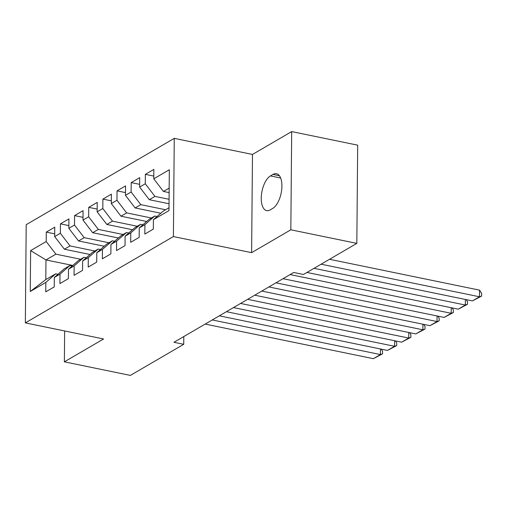 <?xml version="1.0" encoding="UTF-8"?>
<svg xmlns="http://www.w3.org/2000/svg" width="507" height="507" viewBox="0 0 507 507"><rect width="100%" height="100%" fill="white"/><g stroke="black" fill="none" stroke-linecap="round" stroke-linejoin="round"><path stroke-width="0.76" d="M174.256 138.354L26.206 224.671L25.35 322.877L173.394 236.56L174.256 138.354L252.48 154.445L251.618 252.657L290.828 229.798L291.683 131.592L252.48 154.445M291.683 131.592L357.682 145.167L356.827 243.379L290.828 229.798M72.786 265.459L45.972 259.939L30.629 250.61L30.268 291.487L45.839 282.412L45.757 291.836L54.249 286.886L54.331 277.462L59.991 274.16L59.908 283.584L68.401 278.628L68.483 269.211L74.149 265.909L74.066 275.333L82.559 270.377L82.641 260.959L88.3 257.657L88.218 267.081L96.71 262.125L96.793 252.701L102.452 249.406L102.37 258.824L110.862 253.874L110.944 244.45L116.61 241.148L116.528 250.572L125.02 245.622L125.102 236.199L130.762 232.897L130.679 242.321L139.172 237.371L139.254 227.947L144.913 224.645L144.831 234.069L153.323 229.12L153.406 219.696L168.977 210.62L169.332 169.744L153.767 178.819L153.849 169.395L145.357 174.351L145.275 183.768L139.609 187.07L139.691 177.646L131.199 182.602L131.117 192.02L125.457 195.322L125.54 185.898L117.047 190.854L116.965 200.278L111.306 203.573L111.388 194.156L102.896 199.105L102.813 208.529L97.148 211.831L97.23 202.407L88.738 207.357L88.655 216.781L82.996 220.082L83.078 210.659L74.586 215.608L74.504 225.032L68.844 228.334L68.927 218.91L60.434 223.86L60.352 233.283L54.686 236.585L54.769 227.161L46.276 232.111L54.712 233.847M30.629 250.61L46.194 241.535L46.276 232.111M356.827 243.379L303.465 274.49L293.692 272.474L173.952 342.288L183.73 344.304L183.794 336.547M90.05 254.495L64.376 249.216L70.036 245.914L94.809 251.009M54.686 236.585L64.376 249.216M60.352 233.283L70.036 245.914M30.268 291.487L45.801 279.585L55.713 273.805L57.988 274.274M45.839 282.412L55.713 273.805M104.201 246.244L78.528 240.958L84.187 237.663L108.961 242.758M68.844 228.334L78.528 240.958M74.504 225.032L84.187 237.663M54.331 277.462L64.205 268.856L69.865 265.554L72.14 266.023M59.991 274.16L69.865 265.554M118.359 237.992L92.68 232.707L98.345 229.411L123.119 234.507M82.996 220.082L92.68 232.707M88.655 216.781L98.345 229.411M68.483 269.211L78.357 260.604L84.016 257.303L86.291 257.771M74.149 265.909L84.016 257.303M132.511 229.741L106.838 224.455L112.497 221.153L137.27 226.255M97.148 211.831L106.838 224.455M102.813 208.529L112.497 221.153M82.641 260.959L92.508 252.353L98.174 249.051L100.449 249.52M88.3 257.657L98.174 249.051M146.662 221.489L120.989 216.204L126.649 212.902L151.422 218.004M111.306 203.573L120.989 216.204M116.965 200.278L126.649 212.902M96.793 252.701L106.666 244.101L112.326 240.8L114.601 241.269M102.452 249.406L112.326 240.8M160.82 213.238L135.141 207.952L140.807 204.651L165.58 209.752M125.457 195.322L135.141 207.952M131.117 192.02L140.807 204.651M110.944 244.45L120.818 235.844L126.477 232.548L128.753 233.017M116.61 241.148L126.477 232.548M169.034 203.763L149.299 199.701L154.958 196.399L169.078 199.302M139.609 187.07L149.299 199.701M145.275 183.768L154.958 196.399M125.102 236.199L134.97 227.592L140.629 224.297L142.911 224.759M130.762 232.897L140.629 224.297M169.135 192.616L163.45 191.45L169.173 188.11M153.767 178.819L163.45 191.45M139.254 227.947L149.121 219.341L154.787 216.039L157.062 216.508M144.913 224.645L154.787 216.039M64.636 330.963L64.37 361.833L130.369 375.408L183.73 344.304M251.618 252.657L173.394 236.56M64.37 361.833L103.574 338.974L25.35 322.877M80.657 259.261L55.884 254.165L45.972 259.939L45.801 279.585M153.406 219.696L163.279 211.089L169.002 207.756M46.194 241.535L55.884 254.165M272.709 208.409A18.081 8.467 -78.4 0 0 281.708 189.599A18.081 8.467 -78.4 0 0 276.499 173.711A18.081 8.467 -78.4 0 0 273 174.433L270.453 175.916A18.081 8.467 -78.4 0 0 261.454 194.732A18.081 8.467 -78.4 0 0 266.663 210.614A18.081 8.467 -78.4 0 0 270.161 209.892L272.709 208.409M145.357 174.351L153.786 176.081M131.199 182.602L139.634 184.333M117.047 190.854L125.483 192.59M102.896 199.105L111.325 200.842M88.738 207.357L97.173 209.093M74.586 215.608L83.021 217.345M60.434 223.86L68.863 225.596M321.115 264.198L479.495 296.785L479.552 290.15L329.544 259.286M314.036 268.323L472.416 300.911L479.495 296.785L481.625 296.069L472.416 300.911M479.552 290.15L481.65 293.414L481.625 296.069M306.963 272.449L465.337 305.037L465.388 299.466M290.105 274.566L458.265 309.162L465.337 305.037L467.473 304.32L458.265 309.162M466.187 299.631L467.498 301.665L467.473 304.32M283.026 278.692L451.186 313.288L451.236 307.717M275.954 282.817L444.107 317.414L451.186 313.288L453.321 312.572L444.107 317.414M452.035 307.882L453.34 309.916L453.321 312.572M268.875 286.943L437.034 321.539L437.078 315.969M261.796 291.069L429.955 325.671L437.034 321.539L439.163 320.823L429.955 325.671M437.877 316.134L439.189 318.168L439.163 320.823M254.723 295.194L422.876 329.797L422.927 324.22M247.644 299.32L415.803 333.923L422.876 329.797L425.012 329.075L415.803 333.923M423.725 324.385L425.037 326.419L425.012 329.075M240.565 303.446L408.724 338.049L408.775 332.472M233.493 307.572L401.645 342.174L408.724 338.049L410.86 337.326L401.645 342.174M409.574 332.636L410.879 334.677L410.86 337.326M226.414 311.697L394.573 346.3L394.617 340.729M219.335 315.829L387.494 350.426L394.573 346.3L396.702 345.578L387.494 350.426M395.422 340.888L396.728 342.928L396.702 345.578M212.262 319.955L380.415 354.551L380.465 348.981M205.183 324.081L373.342 358.677L380.415 354.551L382.551 353.835L373.342 358.677M381.264 349.146L382.576 351.18L382.551 353.835M279.427 175.758L273 174.433M280.644 178.014L270.453 175.916"/></g></svg>
